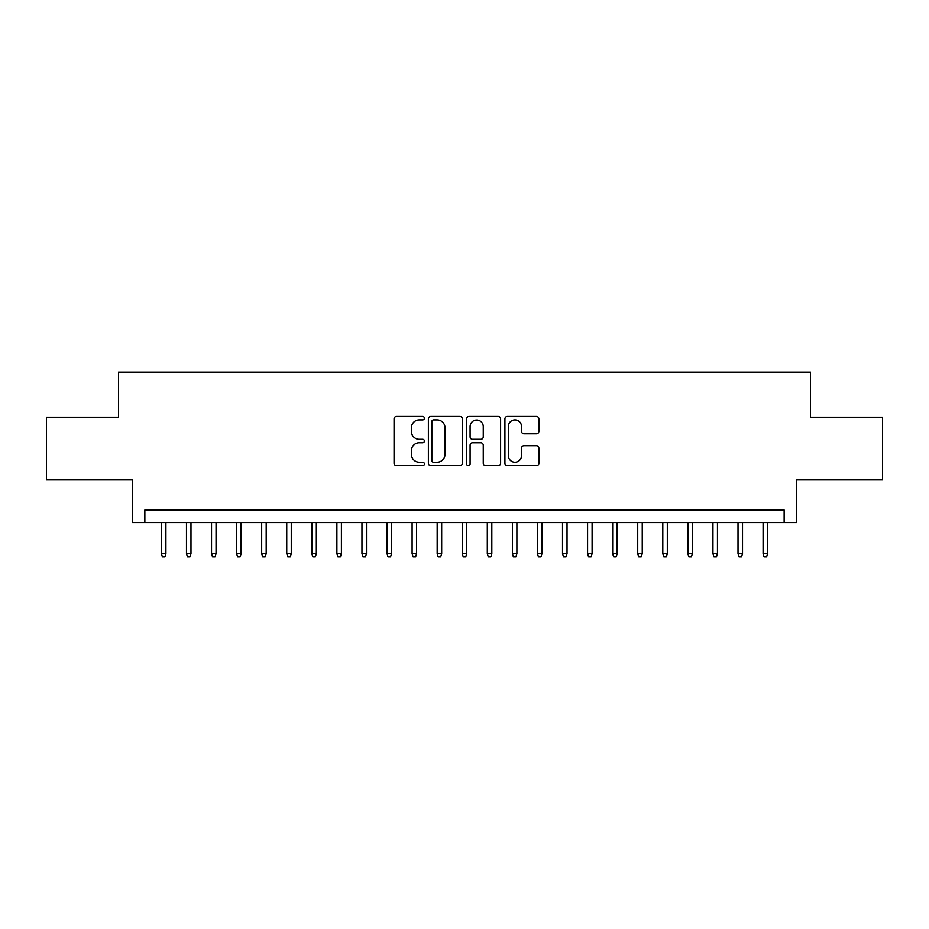 <?xml version="1.0" encoding="UTF-8"?>
<svg xmlns="http://www.w3.org/2000/svg" width="929" height="929" viewBox="0 0 929 929"><rect width="100%" height="100%" fill="white"/><g stroke="black" fill="none" stroke-linecap="round" stroke-linejoin="round"><path stroke-width="1.39" d="M424.39 418.178A1.719 1.719 0 0 0 422.66 416.447L396.52 416.447A2.462 2.462 0 0 0 394.059 418.909L394.059 463.211A2.462 2.462 0 0 0 396.52 465.673L422.66 465.673A1.719 1.719 0 0 0 424.39 463.943A1.719 1.719 0 0 0 422.66 462.224L419.281 462.224A7.873 7.873 0 0 1 411.408 454.351L411.408 450.658A7.873 7.873 0 0 1 419.281 442.785L422.66 442.785A1.719 1.719 0 0 0 424.39 441.054A1.719 1.719 0 0 0 422.66 439.336L419.281 439.336A7.873 7.873 0 0 1 411.408 431.462L411.408 427.77A7.873 7.873 0 0 1 419.281 419.896L422.66 419.896A1.719 1.719 0 0 0 424.39 418.178M536.416 433.797A2.462 2.462 0 0 0 538.878 431.335L538.878 418.909A2.462 2.462 0 0 0 536.416 416.447L507.385 416.447A2.462 2.462 0 0 0 504.923 418.909L504.923 463.211A2.462 2.462 0 0 0 507.385 465.673L536.416 465.673A2.462 2.462 0 0 0 538.878 463.211L538.878 448.196A2.462 2.462 0 0 0 536.416 445.734L523.991 445.734A2.462 2.462 0 0 0 521.529 448.196L521.529 455.64A6.584 6.584 0 0 1 514.945 462.224A6.584 6.584 0 0 1 508.36 455.64L508.36 426.481A6.584 6.584 0 0 1 514.945 419.896A6.584 6.584 0 0 1 521.529 426.481L521.529 431.335A2.462 2.462 0 0 0 523.991 433.797L536.416 433.797M784.146 522.539L796.687 522.539L796.687 479.921L882.55 479.921L882.55 417.237L810.471 417.237L810.471 372.111L118.529 372.111L118.529 417.237L46.45 417.237L46.45 479.921L132.313 479.921L132.313 522.539L784.146 522.539L784.146 509.998L144.854 509.998L144.854 522.539M462.352 418.909A2.462 2.462 0 0 0 459.89 416.447L430.847 416.447A2.462 2.462 0 0 0 428.385 418.909L428.385 463.211A2.462 2.462 0 0 0 430.847 465.673L459.89 465.673A2.462 2.462 0 0 0 462.352 463.211L462.352 418.909M469.11 416.447L498.153 416.447A2.462 2.462 0 0 1 500.615 418.909L500.615 463.211A2.462 2.462 0 0 1 498.153 465.673L485.728 465.673A2.462 2.462 0 0 1 483.266 463.211L483.266 445.246A2.462 2.462 0 0 0 480.804 442.785L472.559 442.785A2.462 2.462 0 0 0 470.097 445.246L470.097 463.943A1.719 1.719 0 0 1 468.379 465.673A1.719 1.719 0 0 1 466.648 463.943L466.648 418.909A2.462 2.462 0 0 1 469.11 416.447M433.553 419.896A1.719 1.719 0 0 0 431.834 421.615L431.834 460.505A1.719 1.719 0 0 0 433.553 462.224L437.118 462.224A7.873 7.873 0 0 0 445.003 454.351L445.003 427.77A7.873 7.873 0 0 0 437.118 419.896L433.553 419.896M483.266 426.597A6.584 6.584 0 0 0 476.682 420.024A6.584 6.584 0 0 0 470.097 426.597L470.097 436.874A2.462 2.462 0 0 0 472.559 439.336L480.804 439.336A2.462 2.462 0 0 0 483.266 436.874L483.266 426.597M165.908 553.626L164.909 556.889L162.401 556.889L161.402 553.626L165.908 553.626L165.908 522.539M161.402 553.626L161.402 522.539M190.979 553.626L189.98 556.889L187.472 556.889L186.474 553.626L190.979 553.626L190.979 522.539M186.474 553.626L186.474 522.539M216.051 553.626L215.052 556.889L212.544 556.889L211.533 553.626L216.051 553.626L216.051 522.539M211.533 553.626L211.533 522.539M241.122 553.626L240.123 556.889L237.615 556.889L236.605 553.626L241.122 553.626L241.122 522.539M236.605 553.626L236.605 522.539M266.193 553.626L265.195 556.889L262.686 556.889L261.676 553.626L266.193 553.626L266.193 522.539M261.676 553.626L261.676 522.539M291.265 553.626L290.266 556.889L287.758 556.889L286.747 553.626L291.265 553.626L291.265 522.539M286.747 553.626L286.747 522.539M316.336 553.626L315.326 556.889L312.829 556.889L311.819 553.626L316.336 553.626L316.336 522.539M311.819 553.626L311.819 522.539M341.407 553.626L340.397 556.889L337.889 556.889L336.89 553.626L341.407 553.626L341.407 522.539M336.89 553.626L336.89 522.539M366.479 553.626L365.469 556.889L362.96 556.889L361.962 553.626L366.479 553.626L366.479 522.539M361.962 553.626L361.962 522.539M391.55 553.626L390.54 556.889L388.032 556.889L387.033 553.626L391.55 553.626L391.55 522.539M387.033 553.626L387.033 522.539M416.61 553.626L415.611 556.889L413.103 556.889L412.104 553.626L416.61 553.626L416.61 522.539M412.104 553.626L412.104 522.539M441.681 553.626L440.683 556.889L438.174 556.889L437.176 553.626L441.681 553.626L441.681 522.539M437.176 553.626L437.176 522.539M466.753 553.626L465.754 556.889L463.246 556.889L462.247 553.626L466.753 553.626L466.753 522.539M462.247 553.626L462.247 522.539M491.824 553.626L490.826 556.889L488.317 556.889L487.319 553.626L491.824 553.626L491.824 522.539M487.319 553.626L487.319 522.539M516.896 553.626L515.897 556.889L513.389 556.889L512.39 553.626L516.896 553.626L516.896 522.539M512.39 553.626L512.39 522.539M541.967 553.626L540.968 556.889L538.46 556.889L537.45 553.626L541.967 553.626L541.967 522.539M537.45 553.626L537.45 522.539M567.038 553.626L566.04 556.889L563.531 556.889L562.521 553.626L567.038 553.626L567.038 522.539M562.521 553.626L562.521 522.539M592.11 553.626L591.111 556.889L588.603 556.889L587.592 553.626L592.11 553.626L592.11 522.539M587.592 553.626L587.592 522.539M617.181 553.626L616.171 556.889L613.674 556.889L612.664 553.626L617.181 553.626L617.181 522.539M612.664 553.626L612.664 522.539M642.253 553.626L641.242 556.889L638.734 556.889L637.735 553.626L642.253 553.626L642.253 522.539M637.735 553.626L637.735 522.539M667.324 553.626L666.314 556.889L663.805 556.889L662.807 553.626L667.324 553.626L667.324 522.539M662.807 553.626L662.807 522.539M692.395 553.626L691.385 556.889L688.877 556.889L687.878 553.626L692.395 553.626L692.395 522.539M687.878 553.626L687.878 522.539M717.467 553.626L716.456 556.889L713.948 556.889L712.949 553.626L717.467 553.626L717.467 522.539M712.949 553.626L712.949 522.539M742.526 553.626L741.528 556.889L739.019 556.889L738.021 553.626L742.526 553.626L742.526 522.539M738.021 553.626L738.021 522.539M767.598 553.626L766.599 556.889L764.091 556.889L763.092 553.626L767.598 553.626L767.598 522.539M763.092 553.626L763.092 522.539"/></g></svg>
